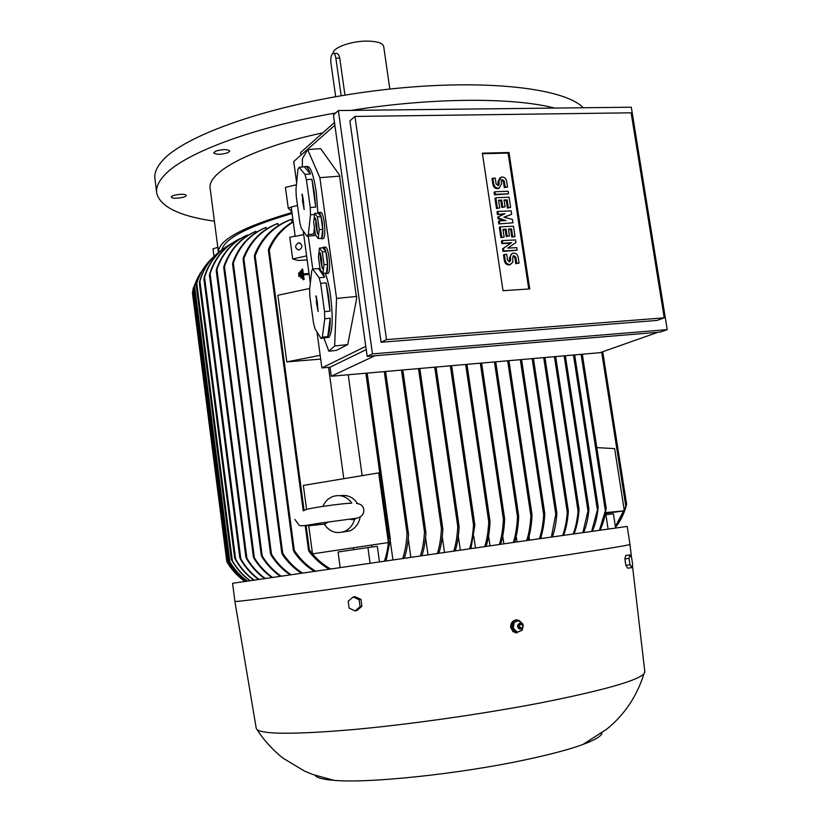 <?xml version="1.0" encoding="UTF-8"?>
<svg xmlns="http://www.w3.org/2000/svg" width="822" height="822" viewBox="0 0 822 822"><rect width="100%" height="100%" fill="white"/><g stroke="black" fill="none" stroke-linecap="round" stroke-linejoin="round"><path stroke-width="1.23" d="M340.359 495.687C347.418 494.577 353.111 497.156 357.436 503.434M322.902 506.434C324.926 501.677 328.194 498.389 332.694 496.57C340.298 494.176 346.678 496.324 351.826 503.002M348.538 519.227L354.539 519.473L356.265 518.271M354.539 519.473C352.915 525.011 349.679 528.947 344.819 531.269C336.434 534.269 329.56 531.916 324.217 524.21L328.8 521.847M360.128 517.1C358.895 523.563 355.525 528.135 350.038 530.817L342.394 532.132M312.524 553.864L388.395 542.551L312.524 553.864L308.764 525.844M306.555 509.332L303.349 485.412L378.685 472.897L388.395 542.551M384.449 560.994C386.669 554.706 388.138 547.031 388.837 537.968L389.679 537.413L390.327 539.386L386.093 560.748M362.153 475.64L348.209 374.76M372.027 547.031L371.811 545.479M340.154 567.406L338.058 552.004L367.917 547.565L377.319 546.363L379.445 561.714M367.917 547.565L370.054 563.07M303.708 234.589L295.201 236.407L291.214 207L297.502 205.531M295.201 236.407L303.698 234.486M353.316 548.233L353.511 549.702M328.543 367.352L343.791 478.692M320.693 359.091L286.796 361.896L277.877 295.273L309.688 288.471M295.16 236.078L289.776 237.301L292.704 258.971L297.759 260.44L307.171 259.937M293.248 222.002C282.306 228.711 274.312 238.041 269.256 249.97L268.465 250.556L268.64 248.789C273.973 237.106 282.152 228.033 293.187 221.56M328.923 569.04C321.279 564.601 314.692 558.775 309.144 551.552L308.466 549.63L309.391 549.908C315.165 557.819 322.152 564.128 330.331 568.834M298.663 272.832L298.859 276.48L299.958 276.243L299.126 276.295L298.663 272.832L299.496 272.781L299.958 276.243M301.849 269.174L302.979 279.716L304.089 279.48L303.256 279.531L301.849 269.174L302.681 269.123L303.328 273.87L308.712 273.562L308.825 274.425L303.441 274.733L304.089 279.48M303.462 274.897L308.825 274.425M300.256 271.003L300.924 278.093L302.023 277.867L301.191 277.918L300.256 271.003L301.088 270.952L302.023 277.867M286.796 361.896L320.179 355.32M386.381 559.916L386.484 560.696M392.916 559.772L390.224 540.547M410.825 557.182L408.226 538.687M427.995 554.706L425.549 537.475M444.486 552.333L442.246 536.715M460.31 550.052L458.316 536.273M615.37 526.429L621.545 517.069L626.066 505.982L615.39 526.573M596.803 447.6L614.63 448.627L624.35 510.822L605.341 513.442M605.095 514.736L613.418 513.863L615.606 527.95M605.495 512.63L624.35 510.822M599.423 530.211L606.133 508.315C605.013 516.843 602.988 524.107 600.06 530.118M605.865 514.623L608.095 528.998M221.806 249.991C224.447 238.616 247.874 226.451 292.087 213.484M236.263 240.63C223.204 247.946 214.357 258.951 209.702 273.654L209.476 275.226L210.103 273.777C215.302 257.42 225.31 245.716 240.116 238.657L240.147 238.832M246.271 235.524C231.938 242.295 222.022 253.515 216.494 269.205L216.278 270.777L216.936 269.493C222.454 253.34 232.595 241.853 247.34 235.03L247.443 235.739M255.95 231.28C240.651 238.144 230.16 249.898 224.468 266.544L223.79 267.736L223.995 266.051C229.78 249.806 240.158 238.329 255.128 231.619L255.95 231.28L256.115 232.544M266.051 227.427C250.237 234.198 239.325 246.107 233.325 263.153L232.626 264.232L232.811 262.454C238.935 245.922 249.703 234.362 265.095 227.766L266.051 227.427L266.297 229.246M277.846 223.45C261.776 229.883 250.443 241.596 243.846 258.591L243.117 259.495L243.312 257.738C250.022 241.38 261.16 230.068 276.737 223.8L277.846 223.45L278.175 225.824M291.605 219.34C274.199 225.855 262.064 238.01 255.19 255.837L254.44 256.628L254.604 254.728C261.581 237.743 273.479 226.071 290.3 219.71L291.605 219.34L291.995 222.279M222.402 249.59C211.151 257.317 203.661 267.89 199.921 281.299L199.345 283.045L199.582 281.576C202.767 270.119 208.747 260.687 217.511 253.268M475.476 547.873L473.76 536.057M484.795 546.538C486.984 539.571 488.299 531.32 488.751 521.775L489.46 520.223L490.046 522.042C489.563 531.423 488.258 539.53 486.1 546.353M541.308 538.451L541.051 536.745M551.377 537.023L555.775 514.325L556.412 512.383L556.854 513.555C556.217 522.576 554.727 530.354 552.405 536.869M539.376 538.729C541.677 531.988 543.106 523.994 543.671 514.757L544.308 512.805L544.791 514.161C544.256 523.563 542.808 531.7 540.455 538.574M490.004 545.787L488.566 536.006M499.375 544.452C501.626 537.362 502.961 528.988 503.393 519.35L504.081 517.655L504.646 519.412C504.205 528.967 502.858 537.249 500.639 544.267M503.865 543.804L502.725 536.067M513.349 542.448C515.702 535.112 517.079 526.501 517.48 516.617L518.137 514.736L518.682 516.452C518.292 526.327 516.904 534.937 514.551 542.273M469.609 548.716C471.694 542.078 472.989 534.136 473.503 524.888L474.243 523.532L474.828 525.35L470.965 548.521M249.765 580.63C242.572 575.4 236.644 568.742 231.958 560.635L231.331 559.289L232.359 560.768C237.034 568.803 242.932 575.41 250.052 580.589M213.371 257.101C205.469 264.067 199.941 272.832 196.777 283.415L196.468 283.888C198.996 275.298 203.106 267.869 208.798 261.622M231.331 559.289L196.181 285.183M264.478 578.452C257.348 573.314 251.368 566.718 246.549 558.683L245.901 556.977L246.888 558.189C251.727 566.389 257.779 573.119 265.074 578.359M271.692 577.393C264.797 572.523 258.92 566.235 254.06 558.518L253.402 556.802L254.378 557.84C259.279 565.793 265.29 572.276 272.39 577.291M280.148 576.15C273.007 571.208 266.924 564.776 261.91 556.843L261.232 555.014L262.208 555.939C267.273 564.2 273.531 570.9 280.96 576.027M289.95 574.712C282.624 569.81 276.377 563.337 271.188 555.312L270.51 553.391L271.476 554.192C276.726 562.638 283.2 569.43 290.885 574.578M301.222 573.068C294.019 568.444 287.762 562.269 282.439 554.542L281.761 552.641L282.717 553.257C288.142 561.477 294.666 568.033 302.291 572.913M314.127 571.187C306.103 566.214 299.403 559.772 294.029 551.839L293.331 549.784L294.276 550.278C299.814 558.868 306.842 565.772 315.35 571.013M618.134 523.737L615.514 527.354M615.514 527.334C620.661 520.84 624.309 513.39 626.436 505.006L626.559 504.42M227.386 562.69L227.838 563.389C232.523 570.756 238.205 576.756 244.884 581.36C237.938 576.571 232.112 570.345 227.386 562.68M193.026 290.526L192.43 292.622M245.418 581.277L239.284 576.314L227.725 561.796L240.692 577.465L245.511 581.257M196.828 279.583L193.067 288.882M253.556 580.065C246.076 574.588 239.973 567.622 235.246 559.186L234.609 557.593L235.626 559.104C240.343 567.56 246.456 574.527 253.947 580.003M247.052 581.031C240.003 575.975 234.147 569.492 229.482 561.58L228.865 560.357L229.893 561.909C234.547 569.677 240.332 576.037 247.247 581M204.544 266.903L197.948 277.178L193.961 287.649L200.229 273.027M228.865 560.357L193.961 287.659M231.64 243.456C218.138 250.885 209.107 262.197 204.544 277.404L203.938 278.987L204.175 277.476C208.11 264.242 215.662 253.854 226.841 246.333M258.457 579.335C251.224 574.075 245.223 567.355 240.466 559.186L239.819 557.563L240.825 558.898C245.583 567.159 251.624 573.951 258.94 579.263M529.553 540.126L528.998 536.447M526.686 540.537C528.988 533.56 530.385 525.34 530.878 515.856L531.526 513.945L532.05 515.466C531.567 525.032 530.159 533.334 527.837 540.373M562.659 535.41C565.033 529.039 566.584 521.395 567.293 512.466L567.91 510.431L568.331 511.479C567.663 520.716 566.091 528.649 563.625 535.276M402.77 558.344C405.112 551.387 406.541 543.034 407.054 533.283L407.866 532.502L408.534 534.619C407.959 543.691 406.561 551.521 404.352 558.117M573.181 533.92C575.657 527.621 577.28 520.007 578.072 511.089L578.667 508.993L579.068 509.897C578.339 519.227 576.674 527.19 574.075 533.797M420.422 555.795C422.549 549.322 423.905 541.369 424.481 531.926L425.282 531.012L425.919 533.005C425.282 541.924 423.957 549.456 421.943 555.58M582.88 532.543L587.977 510.883L588.583 508.828L588.942 509.537C588.069 518.559 586.322 526.183 583.692 532.43M437.427 553.35C439.595 546.538 440.941 538.287 441.435 528.587L442.205 527.488L442.842 529.502C442.287 538.77 440.972 546.651 438.897 553.134M591.665 531.3L598.149 507.318C597.296 516.576 595.375 524.528 592.395 531.197M453.816 550.987C455.953 544.195 457.268 536.036 457.762 526.501L458.512 525.258L459.128 527.19C458.594 536.386 457.299 544.256 455.234 550.781M517.059 541.914L516.216 536.221M657.919 332.293L600.019 352.679L331.256 376.25L330.023 367.218L321.895 367.917L317.004 332.016M310.315 283.035L303.215 230.941M296.629 182.669L293.742 161.502L334.873 125.232M300.965 155.142L300.605 152.543L334.482 122.488M365.78 346.35L321.895 367.917M339.383 174.86L320.621 148.638L307.634 149.583L319.881 177.675L336.568 298.417L334.646 345.98L328.882 351.21L336.28 350.419L347.757 344.582L356.645 298.55L339.383 174.86M366.232 349.617L330.023 367.218M328.882 351.21L323.498 337.061M302.27 167.082L302.465 158.533L307.634 149.583M323.19 273.387L324.587 277.23L319.121 277.744L312.771 269.143L308.26 236.15M322.81 238.647L323.488 238.585C324.967 236.366 325.214 230.941 324.228 222.31C323.118 215.21 321.834 211.891 320.385 212.353L319.059 212.466M327.156 337.534L328.944 337.349C332.581 331.893 333.136 318.165 330.608 296.167C329.201 286.251 327.392 278.596 325.173 273.202M312.802 235.698L314.477 235.554L315.34 234.465M317.909 213.104L316.285 192.225C313.439 173.976 310.213 165.428 306.616 166.599L306.298 166.619M327.649 273.397L328.348 273.336C329.797 271.157 330.033 265.825 329.067 257.337C327.916 250.052 326.601 246.641 325.111 247.114L323.796 247.237M322.727 247.812L323.118 247.299C324.587 246.826 325.902 250.227 327.053 257.522C328.029 266.009 327.793 271.342 326.344 273.521L325.214 273.202M306.431 179.689L311.877 179.268L314.302 192.379L315.71 207.082L310.254 207.534L306.431 179.689L304.952 174.387L299.116 167.328L297.944 169.342L295.982 189.245L296.239 196.263L299.896 223.081L301.304 228.331L307.089 236.253L308.312 234.537L310.49 214.809L310.254 207.534M310.49 214.809L314.579 214.47M314.785 230.407L313.675 234.075L308.312 234.537M307.089 236.253L310.87 235.863M320.652 283.374L326.128 282.85L328.615 296.362L330.012 311.086L324.536 311.641L320.652 283.374L319.121 277.744M324.752 318.772L330.218 318.217C330.208 327.495 329.386 333.629 327.742 336.619L322.347 337.184L324.752 318.772L324.536 311.641M312.771 269.143L311.774 270.541L309.606 289.19L309.843 296.084L313.552 323.293L315.011 328.851L321.053 338.448L322.347 337.184M321.053 338.448L325.214 337.739M317.97 213.104L318.391 212.518C319.83 212.055 321.104 215.374 322.224 222.474C323.2 231.116 322.964 236.541 321.494 238.76L320.333 238.37M334.646 345.98L347.757 344.582M336.568 298.417L356.758 296.434M319.881 177.675L339.959 176.114M667.217 329.632L660.148 332.109L367.177 356.388L333.434 114.977L338.366 110.538L372.479 353.881L667.217 329.632L631.296 107.209L338.366 110.538M664.227 317.826L657.117 320.416L381.079 342.25L349.884 120.865L354.97 116.436L386.515 339.609L664.227 317.826L631.132 112.82L354.97 116.436M503.013 290.7L482.35 153.159L508.993 152.502L529.738 288.923L503.013 290.7M501.8 243.672L501.42 241.093L502.314 240.61L515.548 239.932L515.939 242.5L507.77 248.131L516.719 247.648L517.11 250.217L502.972 251.419L502.581 248.83L510.76 243.209L501.8 243.672L502.704 243.189L502.314 240.61M503.783 214.234L497.413 214.511L497.022 211.942L497.916 211.429L511.14 210.864L511.654 214.275L504.163 217.265M511.654 214.275L503.886 217.203L512.435 219.402L512.949 222.824L498.831 223.933L498.44 221.365L499.334 220.851L505.962 220.553L498.944 218.282L498.06 218.796L497.793 217.08L504.924 213.71L497.413 214.511M503.804 220.656L498.06 218.796M494.454 194.855L494.063 192.286L494.947 191.752L508.171 191.269L508.551 193.817L494.454 194.855L495.337 194.311L494.947 191.752M499.488 187.95L498.214 188.628C495.491 188.926 493.724 187.591 492.912 184.611L492.008 178.651L495.234 178.025L496.128 183.984L498.255 185.587L499.242 183.881L498.862 181.323L497.978 181.878L500.023 177.758M498.101 185.628L497.978 181.878M498.862 181.323L501.286 177.069C504.02 176.74 505.787 178.076 506.619 181.066L507.523 187.015L504.307 187.642L503.403 181.693L501.441 180.059M510.626 207.452L508.294 207.545L507.133 199.869L504.03 199.993L505.057 206.825L502.725 206.918L501.697 200.085L498.574 200.208L499.735 207.904L496.509 208.521L494.967 198.266L495.851 197.732L509.075 197.229L510.626 207.452L507.4 208.069L506.239 200.404L504.102 200.486M505.057 206.825L501.831 207.442L500.804 200.609L498.656 200.702M515.024 236.51L512.702 236.623L511.531 228.917L508.428 229.061L509.465 235.924L507.123 236.037L506.085 229.174L502.972 229.328L504.133 237.055L500.896 237.661L499.344 227.365L500.238 226.862L513.473 226.235L515.024 236.51L511.798 237.116L510.626 229.41L508.489 229.513M509.465 235.924L506.229 236.531L505.191 229.677L503.043 229.78M510.709 264.345L509.321 264.931C506.753 265.023 505.119 263.677 504.4 260.893L503.485 254.861L506.732 254.255L507.647 260.286L509.619 261.91L510.76 260.112L510.37 257.533L509.465 257.995L511.818 253.649M509.506 261.92L509.465 257.995M510.37 257.533L510.935 254.604L513.185 253.063C515.764 252.94 517.418 254.275 518.148 257.091L519.062 263.102L515.826 263.698L514.911 257.687L513.062 256.063M482.442 153.724L508.099 153.087L528.762 288.995M517.11 250.217L503.865 250.946L503.475 248.357L510.76 243.209M511.664 242.726L502.704 243.189M503.475 248.357L502.581 248.83M503.865 250.946L502.972 251.419M512.949 222.824L498.831 223.933M498.296 213.997L497.916 211.429M498.944 218.282L498.687 216.566M499.725 223.43L499.334 220.851M508.551 193.817L495.337 194.311M507.523 187.015L505.201 187.097L504.297 181.148L502.17 179.545L501.194 181.251L501.574 183.799L499.098 188.084C496.375 188.382 494.608 187.046 493.796 184.066L492.892 178.097M505.201 187.097L504.307 187.642M507.133 199.869L506.239 200.404M508.294 207.545L507.4 208.069M499.735 207.904L496.509 208.521M497.392 207.997L495.851 197.732M501.697 200.085L500.804 200.609M502.725 206.918L501.831 207.442M511.531 228.917L510.626 229.41M512.702 236.623L511.798 237.116M504.133 237.055L500.896 237.661M501.79 237.168L500.238 226.862M506.085 229.174L505.191 229.677M507.123 236.037L506.229 236.531M519.062 263.102L516.73 263.235L515.826 257.224L513.842 255.611L512.712 257.399L512.897 262.167L510.226 264.468C507.657 264.571 506.013 263.215 505.294 260.42L504.389 254.388M516.73 263.235L515.826 263.698M508.993 152.502L508.099 153.087M386.515 339.609L381.079 342.25M372.479 353.881L367.177 356.388M374.873 355.751L331.256 376.25M321.659 238.257L322.738 229.307L320.991 216.638L318.196 213.083L314.703 213.381L313.685 222.351L315.401 234.866L318.165 238.565L321.659 238.257M318.165 238.565L319.224 229.615L322.738 229.307M319.224 229.615L317.477 216.936L320.991 216.638M317.477 216.936L314.703 213.381M315.299 219.577L315.371 218.005L315.73 218.96L316.665 224.149L317.508 233.91L315.853 225.29L315.802 219.525M316.049 225.023L316.789 225.012M315.853 225.29L316.83 225.279M313.018 268.969L320.025 268.558M327.742 336.619L330.218 318.217M330.012 311.086L326.128 282.85M324.587 277.23L318.391 268.475M315.925 297.348L315.977 295.869L316.347 296.865L317.271 302.034L318.104 311.528L316.47 302.928L316.408 297.297M316.655 302.722L317.364 302.712M316.47 302.928L317.384 302.917M299.116 167.328L304.674 166.743C306.442 165.551 308.342 167.965 310.387 173.976L304.952 174.387M313.675 234.075L314.415 227.673M315.71 207.082L311.877 179.268M310.387 173.976L304.469 166.917M302.013 195.605L302.075 194.054L302.414 194.968L303.318 199.993L304.14 209.518L302.558 201.174L302.496 195.554M302.732 200.897L303.441 200.897M302.558 201.174L303.472 201.164M326.447 273.079L327.567 264.345L325.81 251.604L322.974 247.782L319.47 248.1L318.422 256.875L320.148 269.452L322.954 273.407L326.447 273.079M322.954 273.407L324.043 264.663L327.567 264.345M324.043 264.663L322.296 251.922L325.81 251.604M322.296 251.922L319.47 248.1M320.066 254.306L320.138 252.755L320.508 253.741L321.453 258.971L322.296 268.732L320.631 260.019L320.066 254.306L320.58 254.245M320.816 259.773L321.566 259.773M320.631 260.019L321.597 260.009M292.704 258.971L306.616 255.889M299.28 249.909L298.52 249.98C294.79 247.987 294.718 245.644 298.335 242.963L299.126 242.891C302.835 244.905 302.886 247.247 299.28 249.909M630.012 544.493L627.186 526.419L520.192 541.472L232.575 583.281L234.907 601.427C235.493 602.002 265.311 598.231 324.341 590.134L523.182 561.56C591.604 551.295 627.207 545.613 629.991 544.503L630.001 544.411M516.596 619.819C512.579 620.394 510.606 622.912 510.657 627.371L512.959 631.604L517.1 632.899M644.777 671.338L643.975 673.835C636.886 680.893 602.762 690.511 541.595 702.697C484.014 713.835 410.24 724.367 353.809 729.525C295.93 734.457 263.667 734.488 257.019 729.597L256.228 728.241L234.897 601.468M522.309 623.466L517.244 619.798L514.418 620.528L512.281 622.737C510.503 627.474 511.746 630.803 516.021 632.745L521.744 630.443M625.727 564.282L625.193 561.375M601.961 732.844C601.704 735.988 595.344 739.862 582.89 744.485C569.05 749.52 549.528 754.709 524.333 760.031C458.512 774.098 368.102 783.51 333.968 780.355C323.005 779.482 316.717 777.797 315.103 775.321M355.083 610.88L356.923 610.499L361.906 606.307L360.961 599.372L355.032 596.659L353.183 596.998L359.122 599.721L360.077 606.677L355.083 610.88L349.145 608.146L348.209 601.211L353.183 596.998M361.906 606.307L360.077 606.677M360.961 599.372L359.122 599.721M625.09 560.214L625.686 564.005M629.827 554.912L625.717 555.477L624.895 558.939L625.891 565.331L627.7 568.197L631.82 567.642L630.022 564.765L629.025 558.374L629.827 554.912L631.625 557.809L632.621 564.159L631.82 567.642M625.891 565.331L630.022 564.765M624.895 558.939L629.025 558.374M522.535 628.881L522.813 627.895M517.264 632.139L516.432 632.169L512.435 628.224L513.39 622.388L519.175 620.476L514.223 622.346L513.267 628.183L517.264 632.139L522.217 630.248L522.72 628.049M513.39 622.388L514.223 622.346M518.764 624.001L517.881 624.926M518.024 627.7L518.99 628.542M520.84 623.22L519.977 623.179C517.326 624.504 516.997 626.385 519.001 628.83L521.127 629.149M521.076 623.261C517.418 624.453 517.1 626.405 520.12 629.138L523.234 626.569L521.076 623.261M521.641 624.104C519.052 624.936 518.826 626.323 520.963 628.244L523.152 626.436L521.641 624.104M523.09 625.265L523.162 624.422L519.175 620.476M513.267 628.183L512.435 628.224M291.255 207.339L288.224 208.048L291.882 211.953M291.964 212.538C242.49 226.985 217.994 240.301 218.477 252.477M322.81 132.856C251.44 148.011 206.23 172.415 210.216 188.926L218.467 252.477M217.604 247.381L213.021 248.83L214.008 256.464M296.423 184.765L285.429 187.395L288.224 208.048M215.446 151.227C222.33 149.172 227.108 149.111 229.78 151.012L227.992 152.697C221.128 154.731 216.361 154.793 213.689 152.892L215.446 151.227M171.408 197.249L171.346 197.075C170.575 194.917 185.279 193.129 186.049 195.297L186.101 195.441C186.861 197.599 172.291 199.386 171.408 197.249M554.634 108.083C513.308 97.263 431.714 97.479 351.117 110.395M335.664 112.974C250.34 127.831 182.083 154.3 163.568 176.155C158.091 182.35 155.82 188.094 156.766 193.406C160.547 206.877 179.535 216.114 213.72 221.097M583.26 107.754C563.522 87.06 476.966 77.905 375.346 90.739C273.747 103.438 183.398 135.127 161.718 161.533C156.262 167.904 154.022 173.843 154.988 179.33L156.612 192.184M383.72 46.649L383.679 46.371C382.62 43.104 377.339 41.357 367.845 41.1C351.775 40.74 332.098 47.789 333.239 53.338M333.588 53.368L336.085 53.389C337.791 53.276 339.013 54.869 339.753 58.157L344.952 95.126M341.151 95.763L335.869 58.146C335.314 54.858 334.39 53.266 333.085 53.368L332.427 53.769C330.999 55.68 330.506 58.773 330.937 63.037L335.653 96.698M365.852 373.219L388.837 537.968M269.256 249.97L304.13 510.596M306.226 526.306L309.391 549.908M601.663 352.093L625.861 506.619M582.223 354.241L606.03 507.677M581.113 354.333L605.249 509.959M367.115 373.106L390.183 538.297M465.663 364.465L488.751 521.775M466.896 364.352L489.84 520.665M533.344 358.526L556.679 512.414M532.173 358.628L555.775 514.325M521.487 359.563L544.606 512.918M480.315 363.18L503.393 519.35M481.528 363.067L504.441 518.024M494.454 361.937L517.48 516.617M450.333 365.811L473.503 524.888M451.566 365.698L474.643 524.035M196.777 283.415L232.359 560.768M210.103 273.777L246.888 558.189M216.936 269.493L254.378 557.84M224.468 266.544L262.208 555.939M233.325 263.153L271.476 554.192M243.846 258.591L282.717 553.257M255.19 255.837L294.276 550.278M602.444 351.826L626.436 505.006M192.965 290.711L227.838 563.389M193.458 287.649L228.752 563.368M199.921 281.299L235.626 559.104M194.537 285.83L229.893 561.909M204.544 277.404L240.825 558.898M520.295 359.666L543.671 514.757M508.849 360.673L531.844 514.14M543.691 357.611L567.293 512.466M544.852 357.519L568.166 510.39M384.285 371.595L407.054 533.283M385.549 371.493L408.359 533.386M554.418 356.676L578.072 511.089M555.569 356.573L578.914 508.89M401.485 370.095L424.481 531.926M402.739 369.982L425.745 531.772M564.128 355.823L587.977 510.883M565.259 355.721L588.809 508.664M418.501 368.595L441.435 528.587M419.754 368.492L442.657 528.186M573.458 355.001L597.245 508.9M574.588 354.909L598.026 506.506M434.735 367.177L457.762 526.501M435.979 367.064L458.943 525.864M495.666 361.834L518.477 515.024M507.657 360.776L530.878 515.856M499.242 183.881L498.358 184.426M493.796 184.066L492.912 184.611M504.297 181.148L503.403 181.693M510.76 260.112L509.856 260.574M505.294 260.42L504.4 260.893M515.826 257.224L514.911 257.687M335.869 58.146L339.753 58.157M294.934 519.483L299.157 525.237C301.304 526.892 313.367 523.953 320.159 523.131L356.44 518.24C361.711 516.946 364.156 514.11 363.756 509.712C363.447 506.147 361.033 504.04 356.501 503.413M351.015 503.28C346.196 502.941 308.055 507.986 304.952 510.061M344.819 531.269L350.038 530.817M325.348 524.004L308.055 525.833L307.767 525.114M352.063 519.751L353.614 519.062L353.152 518.682M466.968 364.352L490.004 521.271M533.427 358.515L556.833 512.825M481.6 363.067L504.605 518.61M209.435 275.144L245.881 557.121M216.227 270.664L253.392 556.977M223.738 267.592L261.232 555.21M232.564 264.047L270.51 553.627M243.055 259.29L281.761 552.908M254.368 256.372L293.341 550.103M602.721 351.724L626.611 504.225M192.41 292.663L226.81 561.693M268.393 250.289L303.236 510.852M305.311 526.347L308.476 549.969M601.951 352.001L626.066 505.982M240.692 577.465L239.284 576.314M192.893 289.478L227.725 561.796M199.314 283.015L234.599 557.676M203.897 278.925L239.808 557.665M521.569 359.553L544.76 513.39M367.167 373.106L390.306 538.842M544.945 357.508L568.31 510.77M385.6 371.482L408.503 533.981M555.651 356.563L579.048 509.208M402.801 369.972L425.888 532.358M565.351 355.721L588.932 508.91M419.816 368.482L442.811 528.803M574.67 354.899L598.149 506.701M436.04 367.064L459.097 526.47M582.315 354.231L606.143 507.791M451.638 365.687L474.797 524.621M495.738 361.824L518.641 515.62M508.931 360.663L532.009 514.675M328.348 273.336L326.344 273.521M314.477 235.554L307.181 236.191M328.944 337.349L321.608 338.119M323.488 238.585L321.494 238.76M499.098 188.084L498.214 188.628M502.17 179.545L501.543 179.926M510.226 264.468L509.321 264.931M513.842 255.611L513.144 255.971M299.126 242.891L300.533 243.333M515.281 632.765L516.021 632.745M644.88 672.232L632.395 565.135M631.522 557.635L629.991 544.503M643.975 673.835C636.762 696.511 624.35 714.945 606.749 729.165L582.89 744.485M333.968 780.355L312.565 774.406L304.53 771.087L283.045 758.192C272.925 750.178 264.242 740.653 257.019 729.597M519.977 623.179C517.151 624.617 516.833 626.498 519.001 628.83M383.679 46.371L389.834 89.043"/></g></svg>
